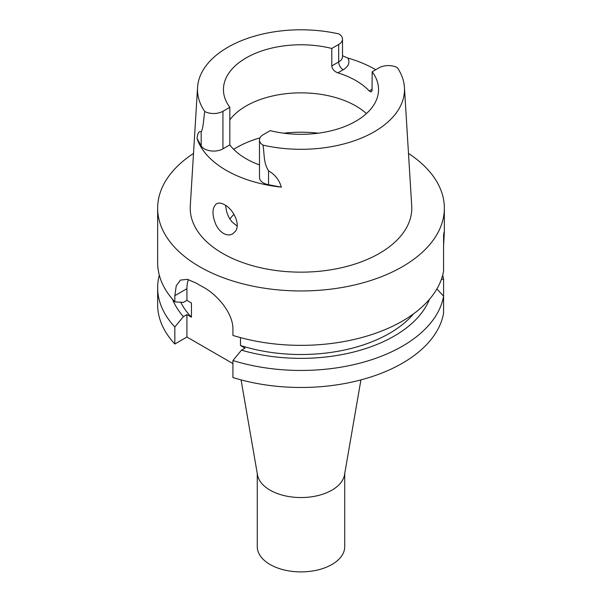 <?xml version="1.0" encoding="UTF-8"?>
<svg xmlns="http://www.w3.org/2000/svg" width="602" height="602" viewBox="0 0 602 602"><rect width="100%" height="100%" fill="white"/><g stroke="black" fill="none" stroke-linecap="round" stroke-linejoin="round"><path stroke-width="0.9" d="M237.113 226.066L231.845 221.762L228.745 217.126L226.645 211.784L225.532 205.312M235.45 231.243C240.695 224.275 233.38 209.308 224.719 204.815C221.431 202.942 218.684 202.603 216.479 203.792C212.032 207.66 211.829 214.583 215.877 224.561C217.826 228.564 220.37 231.514 223.508 233.403C226.864 235.247 229.926 235.405 232.703 233.877L235.45 231.243M337.857 72.842C334.298 71.54 332.274 69.238 331.785 65.934L331.785 48.453L338.67 44.48A13.116 7.578 180 0 0 342.515 39.122A13.116 7.578 180 0 0 338.994 33.96A103.506 59.756 180 0 0 197.561 87.433L190.285 205.929A110.783 63.962 180 0 0 222.665 253.419A110.783 63.962 180 0 0 345.202 266.844A110.783 63.962 180 0 0 411.715 205.929L404.439 87.433A103.506 59.756 180 0 1 263.006 145.135A13.116 7.578 180 0 1 259.485 139.973A13.116 7.578 180 0 1 263.33 134.615L270.215 130.642A77.553 44.774 0 0 0 378.553 89.547A77.553 44.774 0 0 0 372.179 71.773L372.044 90.706L370.982 91.993L369.229 90.955A77.553 44.774 0 0 0 337.857 72.842L343.178 69.772A19.497 11.257 0 0 0 347.753 58.018A104.898 60.561 180 0 1 375.716 69.727M229.821 119.851A77.553 44.774 180 0 1 294.86 92.994A77.553 44.774 180 0 1 366.43 113.59M331.785 48.453A77.553 44.774 180 0 0 223.447 89.547A77.553 44.774 180 0 0 229.821 107.322L229.821 144.886A77.553 44.774 0 0 0 259.485 164.933M372.179 71.773L379.064 67.8A13.116 7.578 0 0 1 397.282 67.612A103.506 59.756 180 0 1 404.439 87.433M229.821 107.322L222.936 111.295A13.116 7.578 0 0 1 204.718 111.483A103.506 59.756 180 0 1 197.561 87.433M229.821 144.886L222.936 148.86L222.936 111.295M259.485 139.973L259.485 177.537A13.116 7.578 180 0 0 268.552 184.739L281.33 187.139A105.809 61.088 180 0 1 226.179 170.306A105.809 61.088 180 0 1 197.035 138.468L201.188 145.85A13.116 7.578 0 0 0 222.936 148.86M408.495 153.435A143.351 82.76 180 0 1 444.351 208.194A143.351 82.76 180 0 1 355.857 284.656A143.351 82.76 180 0 1 199.638 266.716A143.351 82.76 180 0 1 157.649 208.194L157.649 262.592A143.351 82.76 0 0 0 174.843 301.888L174.843 295.657L186.921 288.682L186.921 300.353L183.384 302.392L174.843 301.888M443.591 245.052C444.442 232.244 444.442 228.956 443.591 235.171L443.591 271.088A143.351 82.76 0 0 1 232.929 335.427L232.929 329.196C233.162 313.221 217.269 294.551 202.964 286.988A143.351 82.76 180 0 1 199.638 285.13A143.351 82.76 180 0 1 196.41 283.203L187.327 279.32L180.442 280.096L176.258 285.717L174.843 295.657M157.649 208.194A143.351 82.76 180 0 1 193.505 153.435M444.351 208.194L444.351 232.297L443.591 235.171M180.728 302.242A125.156 72.255 0 0 0 191.451 317.194L191.451 302.972L186.921 300.353M413.566 313.838A125.156 72.255 0 0 1 240.476 345.503L240.476 337.617M240.476 345.503L245.014 348.122L241.477 350.161A131.815 76.1 0 0 0 429.459 299.329M172.541 299.329A131.815 76.1 0 0 0 183.384 316.622L186.921 314.583L191.451 317.194M159.304 275.144A143.351 82.76 0 0 0 157.649 287.696A143.351 82.76 0 0 0 174.843 326.991L183.384 316.622M441.386 279.336L443.591 279.193A143.351 82.76 0 0 0 442.696 275.144M232.929 363.6L186.921 337.037L174.843 344.013A143.351 82.76 180 0 1 157.649 304.71L157.649 287.696M443.591 279.193L443.591 313.213A143.351 82.76 180 0 1 232.929 377.552L232.929 360.53A143.351 82.76 0 0 0 443.591 296.192L436.901 288.93M174.843 326.991L174.843 344.013M241.477 350.161L232.929 360.53M263.006 145.135C264.474 153.548 263.352 162.931 268.552 170.817C275.114 174.723 279.373 180.164 281.33 187.139M197.035 138.468C197.667 132.989 199.051 130.807 201.188 131.928C203.363 128.301 203.672 118.444 204.718 111.483M342.515 55.73L347.753 58.018M188.411 279.569A36.444 21.04 -120 0 0 186.921 288.682M186.921 314.583L186.921 337.037M233.967 214.32A77.553 44.774 0 0 0 230.16 218.616A77.553 44.774 0 0 0 229.829 219.053M360.922 379.9L344.517 474.805A43.728 25.246 180 0 1 331.92 490.156A43.728 25.246 180 0 1 286.296 496.078A43.728 25.246 180 0 1 257.483 474.805L241.078 379.9M344.728 473.556L344.728 546.654A43.728 25.246 180 0 1 301 571.9A43.728 25.246 180 0 1 257.272 546.654L257.272 473.556M372.179 89.254L369.229 90.955M342.515 39.122L342.515 56.603A13.116 7.578 180 0 1 338.67 61.961L331.785 65.934M343.178 69.772A6.374 3.68 -120 0 1 338.67 61.961L338.67 44.48M201.188 145.85L201.188 131.928M268.552 184.739L268.552 170.817M233.674 149.334A91.286 52.705 180 0 1 260.026 137.828M283.617 133.185A91.286 52.705 180 0 1 318.383 133.185"/></g></svg>

